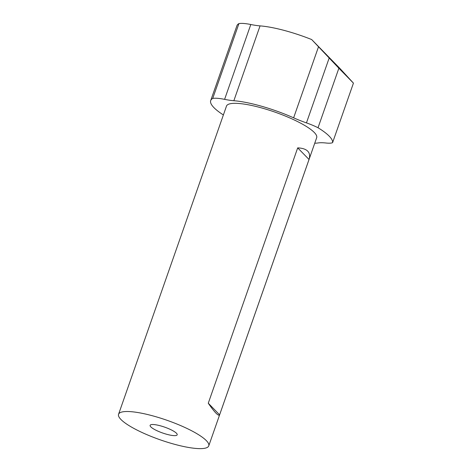 <?xml version="1.0" encoding="UTF-8"?>
<svg xmlns="http://www.w3.org/2000/svg" width="472" height="472" viewBox="0 0 472 472"><rect width="100%" height="100%" fill="white"/><g stroke="black" fill="none" stroke-linecap="round" stroke-linejoin="round"><path stroke-width="0.71" d="M260.06 25.883A54.947 11.894 19.3 0 1 311.673 39.548L338.872 68.228L318.034 127.741A23.889 5.168 -160.7 0 0 306.452 122.891A38.226 8.272 19.3 0 1 293.625 117.829A54.947 11.894 -160.7 0 0 233.852 100.725A38.226 8.272 19.3 0 1 224.595 99.356A28.668 6.207 -160.7 0 0 212.719 98.441L238.926 23.6A28.668 6.207 19.3 0 1 250.803 24.509A38.226 8.272 -160.7 0 0 260.06 25.883L233.852 100.725M314.736 143.228A54.947 11.894 -160.7 0 0 318.169 142.939A38.226 8.272 19.3 0 1 326.134 143.022A23.889 5.168 -160.7 0 0 332.595 142.638L353.439 83.131L339.875 68.399L311.673 39.548M332.595 142.638A64.505 13.959 -160.7 0 0 318.034 127.741M353.439 83.131L338.872 68.228M238.926 23.6A64.505 13.959 -160.7 0 0 236.915 25.73L210.701 100.577A64.505 13.959 -160.7 0 0 223.386 114.956M212.719 98.441A64.505 13.959 -160.7 0 0 210.701 100.577M208.27 403.23L297.69 147.878C302.393 148.078 305.738 149.176 307.72 151.17C309.661 153.188 310.098 155.961 309.03 159.477L219.61 414.829C219.144 415.679 217.934 415.112 215.981 413.124C214.011 411.094 211.438 407.796 208.27 403.23L219.61 414.829M297.69 147.878L309.03 159.477M208.754 445.869L316.677 137.688A47.778 10.343 -160.7 0 0 314.269 132.455A47.778 10.343 -160.7 0 0 265.707 109.109A47.778 10.343 -160.7 0 0 226.483 106.1L118.56 414.28A47.778 10.343 -160.7 0 0 160.238 439.833A47.778 10.343 -160.7 0 0 208.754 445.869A47.778 10.343 -160.7 0 0 206.347 440.642A47.778 10.343 -160.7 0 0 157.778 417.289A47.778 10.343 -160.7 0 0 118.56 414.28M176.463 433.243A14.331 3.103 -160.7 0 0 161.896 426.24A14.331 3.103 -160.7 0 0 150.125 425.337A14.331 3.103 -160.7 0 0 162.633 433.001A14.331 3.103 -160.7 0 0 177.183 434.812A14.331 3.103 -160.7 0 0 176.463 433.243M318.517 46.758L293.625 117.829M329.173 58.009L306.452 122.891M250.803 24.509L224.595 99.356"/></g></svg>
